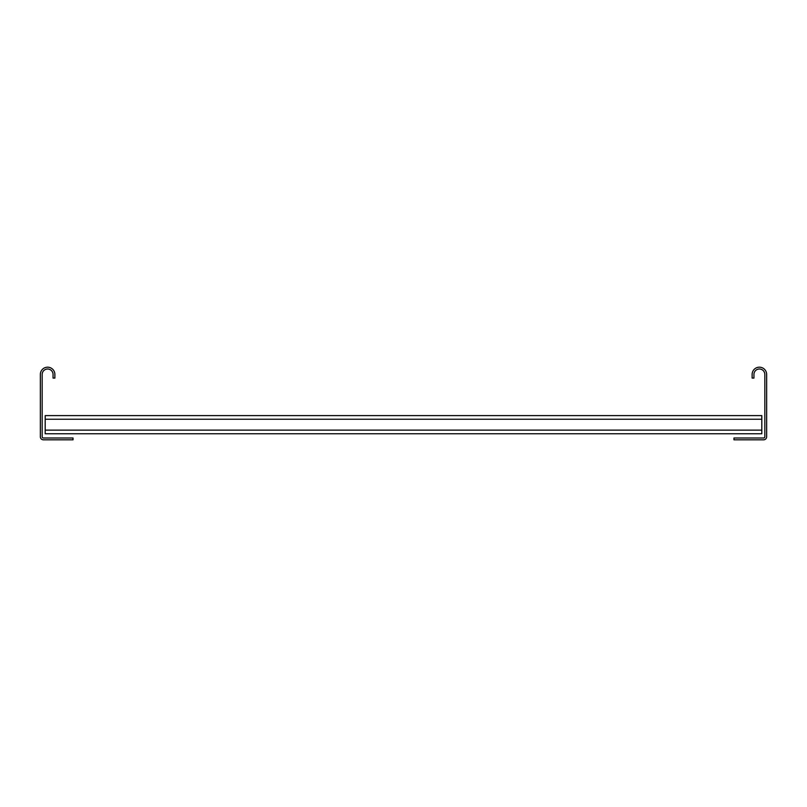 <?xml version="1.0" encoding="UTF-8"?>
<svg xmlns="http://www.w3.org/2000/svg" width="807" height="807" viewBox="0 0 807 807"><rect width="100%" height="100%" fill="white"/><g stroke="black" fill="none" stroke-linecap="round" stroke-linejoin="round"><path stroke-width="1.21" d="M45.192 433.762L45.192 415.605L761.808 415.605L761.808 433.762L45.192 433.762M53.06 378.08L54.876 378.08L54.876 374.448A7.263 7.263 0 0 0 47.613 367.185A7.263 7.263 0 0 0 40.35 374.448L40.35 436.789A3.026 3.026 0 0 0 43.376 439.815L73.034 439.815L73.034 437.999L43.376 437.999A1.21 1.21 0 0 1 42.166 436.789L42.166 374.448A5.447 5.447 0 0 1 47.613 369.001A5.447 5.447 0 0 1 53.06 374.448L53.06 378.08M753.94 378.08L752.124 378.08L752.124 374.448A7.263 7.263 0 0 1 759.387 367.185A7.263 7.263 0 0 1 766.65 374.448L766.65 436.789A3.026 3.026 0 0 1 763.624 439.815L733.966 439.815L733.966 437.999L763.624 437.999A1.21 1.21 0 0 0 764.834 436.789L764.834 374.448A5.447 5.447 0 0 0 759.387 369.001A5.447 5.447 0 0 0 753.94 374.448L753.94 378.08M45.192 430.131L761.808 430.131M45.192 419.237L761.808 419.237"/></g></svg>
